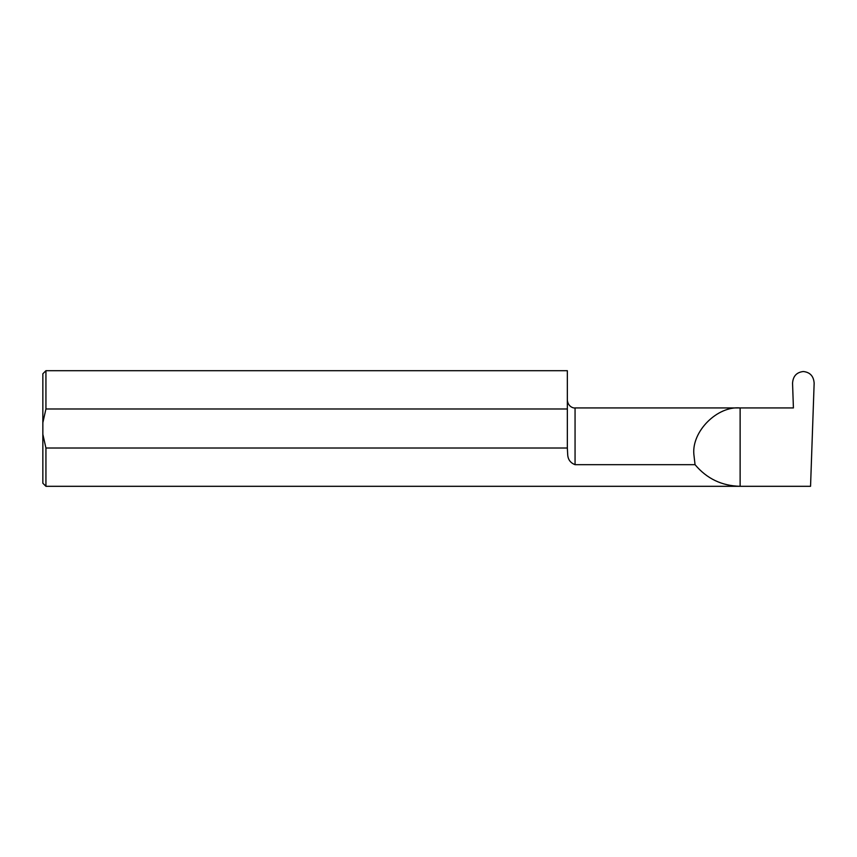 <?xml version="1.0" encoding="UTF-8"?>
<svg xmlns="http://www.w3.org/2000/svg" width="857" height="857" viewBox="0 0 857 857"><rect width="100%" height="100%" fill="white"/><g stroke="black" fill="none" stroke-linecap="round" stroke-linejoin="round"><path stroke-width="1.29" d="M693.849 454.221C691.781 431.317 717.234 405.864 740.127 407.932L793.411 407.932L792.554 383.197C793.036 376.191 796.603 372.302 803.255 371.531L803.448 371.531C810.09 372.302 813.657 376.191 814.15 383.197L810.551 486.305L740.127 486.305C721.84 485.876 706.821 478.677 695.048 464.676L693.849 454.221M45.935 448.018L42.85 434.306L42.85 483.219L45.935 486.305L45.935 448.018L567.345 448.018L567.677 454.221C567.837 459.363 570.301 462.844 575.058 464.676L695.048 464.676M45.935 370.695L45.935 408.982L567.345 408.982L567.345 370.695L45.935 370.695L42.85 373.781L42.85 422.694L45.935 408.982M45.935 486.305L740.127 486.305L740.127 407.932L575.058 407.932C573.89 408.328 568.095 407.075 567.345 400.219M567.345 448.018L567.345 408.982M42.85 434.306L42.85 422.694M575.058 464.676L575.058 407.932"/></g></svg>
